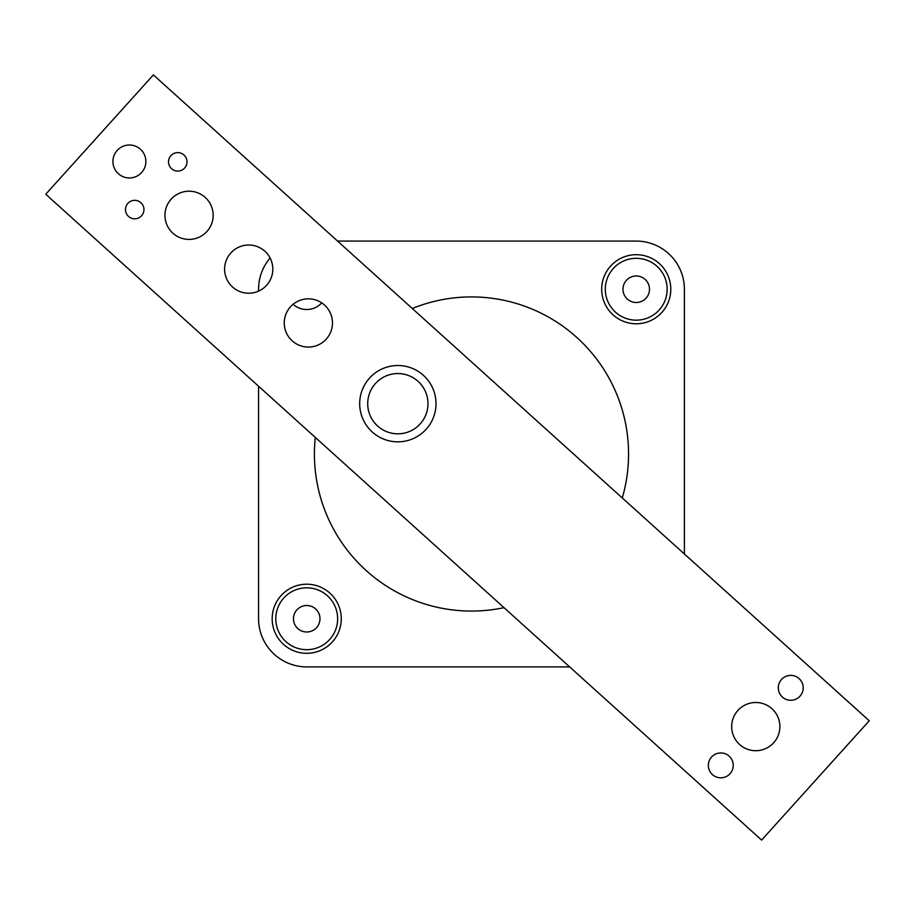 <?xml version="1.0" encoding="UTF-8"?>
<svg xmlns="http://www.w3.org/2000/svg" width="915" height="915" viewBox="0 0 915 915"><rect width="100%" height="100%" fill="white"/><g stroke="black" fill="none" stroke-linecap="round" stroke-linejoin="round"><path stroke-width="1.37" d="M375.47 383.499A30.126 30.126 0 0 1 426.504 394.399A30.126 30.126 0 0 1 391.551 433.15A30.126 30.126 0 0 1 375.47 383.499A30.126 30.126 0 0 1 426.504 394.399A30.126 30.126 0 0 1 391.551 433.15A30.126 30.126 0 0 1 375.47 383.499M412.288 308.504A157.071 157.071 0 0 1 622.28 497.954M504.005 607.663A157.071 157.071 0 0 1 315.286 437.404M328.588 596.877A30.938 30.938 0 0 1 314.726 648.632A30.938 30.938 0 0 1 276.845 610.751A30.938 30.938 0 0 1 328.588 596.877M316.098 609.379A13.256 13.256 0 0 1 310.151 631.556A13.256 13.256 0 0 1 293.921 615.326A13.256 13.256 0 0 1 316.098 609.379M658.102 267.363A30.938 30.938 0 0 1 644.24 319.118A30.938 30.938 0 0 1 606.359 281.237A30.938 30.938 0 0 1 658.102 267.363M645.613 279.864A13.256 13.256 0 0 1 639.665 302.041A13.256 13.256 0 0 1 623.424 285.812A13.256 13.256 0 0 1 645.613 279.864M337.566 241.08L636.188 241.08A48.209 48.209 0 0 1 684.397 289.289L684.397 553.987M258.568 291.13L258.568 289.289A48.209 48.209 0 0 1 270.097 258.007M569.668 666.909L306.765 666.909A48.209 48.209 0 0 1 258.568 618.7L258.568 386.233M670.787 289.243A34.553 34.553 0 0 0 618.963 259.322A34.553 34.553 0 0 0 618.963 319.163A34.553 34.553 0 0 0 670.787 289.243M321.725 302.888A20.29 20.29 0 0 1 293.109 304.283M341.272 618.757A34.553 34.553 0 0 0 289.449 588.837A34.553 34.553 0 0 0 289.449 648.678A34.553 34.553 0 0 0 341.272 618.757M45.75 194.232L761.612 840.084L869.25 720.768L153.388 74.916L45.75 194.232M170.911 155.653A9.242 9.242 0 0 1 186.557 158.993A9.242 9.242 0 0 1 175.84 170.876A9.242 9.242 0 0 1 170.911 155.653M127.86 203.382A9.242 9.242 0 0 1 143.506 206.721A9.242 9.242 0 0 1 132.789 218.605A9.242 9.242 0 0 1 127.86 203.382M781.513 679.49A12.455 12.455 0 0 1 802.604 683.997A12.455 12.455 0 0 1 788.158 700.009A12.455 12.455 0 0 1 781.513 679.49M711.55 757.037A12.455 12.455 0 0 1 732.64 761.543A12.455 12.455 0 0 1 718.195 777.556A12.455 12.455 0 0 1 711.55 757.037M117.166 150.449A16.47 16.47 0 0 1 145.073 156.408A16.47 16.47 0 0 1 125.961 177.59A16.47 16.47 0 0 1 117.166 150.449M737.879 710.463A24.099 24.099 0 0 1 778.711 719.179A24.099 24.099 0 0 1 750.735 750.174A24.099 24.099 0 0 1 737.879 710.463M290.467 306.8A24.099 24.099 0 0 1 331.299 315.526A24.099 24.099 0 0 1 303.322 346.522A24.099 24.099 0 0 1 290.467 306.8M230.809 252.986A24.099 24.099 0 0 1 271.641 261.701A24.099 24.099 0 0 1 243.676 292.697A24.099 24.099 0 0 1 230.809 252.986M171.162 199.161A24.099 24.099 0 0 1 211.983 207.877A24.099 24.099 0 0 1 184.018 238.884A24.099 24.099 0 0 1 171.162 199.161M369.511 378.112A38.167 38.167 0 0 0 389.87 440.996A38.167 38.167 0 0 0 434.156 391.917A38.167 38.167 0 0 0 369.511 378.112"/></g></svg>
